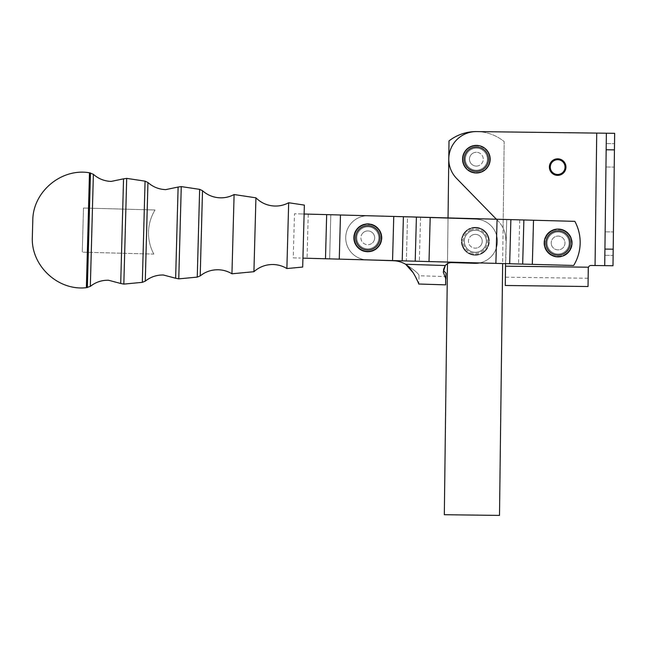 <?xml version="1.0" encoding="UTF-8"?>
<svg xmlns="http://www.w3.org/2000/svg" width="647" height="647" viewBox="0 0 647 647"><rect width="100%" height="100%" fill="white"/><g stroke="black" fill="none" stroke-linecap="round" stroke-linejoin="round"><path stroke-width="0.49" stroke-dasharray="3.23 2.43" d="M231.95 273.794L234.101 194.537M286.88 268.554L288.667 202.746M253.923 271.7L255.929 197.82M302.683 267.049L304.365 205.107M557.568 175.369A8.274 8.274 0 0 1 549.384 166.999A8.274 8.274 0 0 1 557.754 158.822A8.274 8.274 0 0 0 549.384 166.999A8.274 8.274 0 0 0 557.568 175.369A8.274 8.274 0 0 1 549.384 166.999A8.274 8.274 0 0 1 557.754 158.822A8.274 8.274 0 0 0 549.384 166.999A8.274 8.274 0 0 0 557.568 175.369A8.274 8.274 0 0 1 549.384 166.999A8.274 8.274 0 0 1 557.754 158.822A8.274 8.274 0 0 0 557.754 158.822A8.274 8.274 0 0 1 565.939 167.193A8.274 8.274 0 0 1 557.568 175.369A8.274 8.274 0 0 0 565.939 167.193A8.274 8.274 0 0 0 557.763 158.822A8.274 8.274 0 0 1 565.939 167.193A8.274 8.274 0 0 1 557.568 175.369A8.274 8.274 0 0 0 565.939 167.185A8.274 8.274 0 0 0 557.754 158.822A8.274 8.274 0 0 1 565.939 167.185A8.274 8.274 0 0 1 557.568 175.369M557.746 159.704A7.392 7.392 0 0 0 550.274 167.015A7.392 7.392 0 0 0 557.577 174.488A7.392 7.392 0 0 0 565.049 167.177A7.392 7.392 0 0 0 557.746 159.704M547.467 234.958A13.312 13.312 0 0 0 546.489 236.462L546.181 235.362A14.137 14.137 0 0 1 546.707 234.602L546.982 234.57A13.935 13.935 0 0 0 546.974 234.586A13.935 13.935 0 0 0 546.254 235.629A13.935 13.935 0 0 1 546.974 234.586A13.935 13.935 0 0 1 546.982 234.57A13.935 13.935 0 0 1 547.758 233.64L547.734 233.357A14.137 14.137 0 0 1 548.381 232.702L548.664 232.726A13.935 13.935 0 0 0 547.758 233.64A13.935 13.935 0 0 1 549.594 231.941L549.618 231.666A14.137 14.137 0 0 1 550.379 231.133L550.646 231.205A13.935 13.935 0 0 0 549.594 231.941A13.935 13.935 0 0 1 551.697 230.599L551.77 230.332A14.137 14.137 0 0 1 552.619 229.944L552.87 230.065A13.935 13.935 0 0 0 551.697 230.599A13.935 13.935 0 0 1 554.01 229.661L554.131 229.402A14.137 14.137 0 0 1 555.029 229.175L555.255 229.337A13.935 13.935 0 0 0 554.01 229.661A13.935 13.935 0 0 1 556.452 229.143L556.622 228.917A14.137 14.137 0 0 1 557.544 228.852L557.738 229.054A13.935 13.935 0 0 0 556.452 229.143A13.935 13.935 0 0 1 558.951 229.07L559.154 228.876A14.137 14.137 0 0 1 560.076 228.981L560.229 229.208A13.935 13.935 0 0 0 558.951 229.07A13.935 13.935 0 0 1 561.426 229.45L561.653 229.297A14.137 14.137 0 0 1 562.542 229.556L562.655 229.814A13.935 13.935 0 0 0 561.426 229.45A13.935 13.935 0 0 1 563.788 230.259L564.038 230.154A14.137 14.137 0 0 1 564.871 230.567L564.936 230.842A13.935 13.935 0 0 0 563.788 230.259A13.935 13.935 0 0 1 565.963 231.48L566.238 231.416A14.137 14.137 0 0 1 566.974 231.974L566.99 232.257A13.935 13.935 0 0 0 565.963 231.48A13.935 13.935 0 0 1 567.888 233.074L568.171 233.057A14.137 14.137 0 0 1 568.802 233.737L568.762 234.02A13.935 13.935 0 0 0 567.888 233.074A13.935 13.935 0 0 1 569.506 234.982L569.781 235.015A14.137 14.137 0 0 1 570.274 235.799L570.193 236.066A13.935 13.935 0 0 0 569.506 234.982A13.935 13.935 0 0 1 570.743 237.142L571.01 237.231A14.137 14.137 0 0 1 571.358 238.088L571.228 238.339A13.935 13.935 0 0 0 570.743 237.142A13.935 13.935 0 0 1 571.584 239.495L571.835 239.633A14.137 14.137 0 0 1 572.021 240.538L571.851 240.757A13.935 13.935 0 0 0 571.584 239.495A13.935 13.935 0 0 1 571.988 241.962L572.207 242.14A14.137 14.137 0 0 1 572.231 243.062L572.021 243.248A13.935 13.935 0 0 0 571.988 241.962A13.935 13.935 0 0 1 571.948 244.461L572.134 244.671A14.137 14.137 0 0 1 571.988 245.585L571.754 245.731A13.935 13.935 0 0 0 571.948 244.461A13.935 13.935 0 0 1 571.463 246.911L571.6 247.146A14.137 14.137 0 0 1 571.301 248.027L571.042 248.125A13.935 13.935 0 0 0 571.463 246.911A13.935 13.935 0 0 1 570.541 249.232L570.646 249.491A14.137 14.137 0 0 1 570.185 250.308L569.91 250.357A13.935 13.935 0 0 0 570.541 249.232A13.935 13.935 0 0 1 569.223 251.359L569.279 251.634A14.137 14.137 0 0 1 568.689 252.346L568.406 252.346A13.935 13.935 0 0 0 569.214 251.368A13.935 13.935 0 0 0 569.223 251.359A13.935 13.935 0 0 1 569.214 251.368A13.935 13.935 0 0 1 568.406 252.346L567.548 252.354A13.312 13.312 0 0 0 551.47 231.432A13.312 13.312 0 0 0 561.402 255.872A13.312 13.312 0 0 0 567.548 252.354L568.689 252.346A14.137 14.137 0 0 1 566.845 254.085L566.57 254.036A13.935 13.935 0 0 0 567.548 253.212L567.548 252.354L567.548 253.212A13.935 13.935 0 0 1 565.575 254.732L565.527 255.007A14.137 14.137 0 0 1 564.718 255.468L564.459 255.371A13.935 13.935 0 0 0 565.575 254.732A13.935 13.935 0 0 1 563.351 255.88L563.254 256.139A14.137 14.137 0 0 1 562.38 256.455L562.138 256.309A13.935 13.935 0 0 0 563.351 255.88A13.935 13.935 0 0 1 560.965 256.616L560.82 256.851A14.137 14.137 0 0 1 559.906 257.005L559.695 256.819A13.935 13.935 0 0 0 560.965 256.616A13.935 13.935 0 0 1 558.482 256.908L558.304 257.118A14.137 14.137 0 0 1 557.374 257.102L557.196 256.883A13.935 13.935 0 0 0 572.029 243.151A13.935 13.935 0 0 0 558.264 229.046A13.935 13.935 0 0 0 544.159 242.803A13.935 13.935 0 0 0 558.482 256.908A13.935 13.935 0 0 1 544.159 242.803A13.935 13.935 0 0 1 558.264 229.046A13.935 13.935 0 0 1 572.029 243.151A13.935 13.935 0 0 1 555.991 256.754L555.773 256.924A14.137 14.137 0 0 1 554.867 256.746L554.73 256.503A13.935 13.935 0 0 0 555.991 256.754A13.935 13.935 0 0 1 553.565 256.155L553.322 256.285A14.137 14.137 0 0 1 552.457 255.945L552.368 255.678A13.935 13.935 0 0 0 553.565 256.155A13.935 13.935 0 0 1 551.284 255.136L551.018 255.225A14.137 14.137 0 0 1 550.233 254.732L550.193 254.457A13.935 13.935 0 0 0 551.284 255.136A13.935 13.935 0 0 1 549.222 253.721L548.947 253.761A14.137 14.137 0 0 1 548.26 253.139L548.268 252.864A13.935 13.935 0 0 0 549.222 253.721A13.935 13.935 0 0 1 547.451 251.966L547.168 251.958A14.137 14.137 0 0 1 546.602 251.222L546.666 250.947A13.935 13.935 0 0 0 547.451 251.966A13.935 13.935 0 0 1 546.011 249.92L545.744 249.863A14.137 14.137 0 0 1 545.316 249.038L545.429 248.78A13.935 13.935 0 0 0 546.011 249.92A13.935 13.935 0 0 1 544.968 247.655L544.709 247.542A14.137 14.137 0 0 1 544.442 246.661L544.596 246.426A13.935 13.935 0 0 0 544.968 247.655A13.935 13.935 0 0 1 544.345 245.237L544.111 245.084A14.137 14.137 0 0 1 544.006 244.162L544.192 243.959A13.935 13.935 0 0 0 544.345 245.237A13.935 13.935 0 0 1 544.159 242.746L543.957 242.552A14.137 14.137 0 0 1 544.022 241.622L544.24 241.46A13.935 13.935 0 0 0 544.159 242.746A13.935 13.935 0 0 1 544.426 240.263L544.264 240.037A14.137 14.137 0 0 1 544.483 239.131L544.734 239.01A13.935 13.935 0 0 0 544.426 240.263A13.935 13.935 0 0 1 545.13 237.861L545.009 237.611A14.137 14.137 0 0 1 545.389 236.77L545.664 236.689A13.935 13.935 0 0 0 545.13 237.861A13.935 13.935 0 0 1 546.254 235.629L546.489 236.462L545.389 236.77A14.137 14.137 0 0 1 546.181 235.362L546.489 236.462A13.312 13.312 0 0 0 545.51 238.638L544.483 239.131A14.137 14.137 0 0 1 545.009 237.611L545.13 237.861A13.935 13.935 0 0 0 544.734 239.01L545.51 238.638A13.312 13.312 0 0 0 544.936 240.951L544.022 241.622A14.137 14.137 0 0 1 544.264 240.037L544.426 240.263A13.935 13.935 0 0 0 544.24 241.46L544.936 240.951A13.312 13.312 0 0 0 544.79 243.337L544.006 244.162A14.137 14.137 0 0 1 543.957 242.552L544.159 242.746A13.935 13.935 0 0 0 544.192 243.959L544.79 243.337A13.312 13.312 0 0 0 545.065 245.706L544.442 246.661A14.137 14.137 0 0 1 544.111 245.084L544.345 245.237A13.935 13.935 0 0 0 544.596 246.426L545.065 245.706A13.312 13.312 0 0 0 545.761 247.987L545.316 249.038A14.137 14.137 0 0 1 544.709 247.542L544.968 247.655A13.935 13.935 0 0 0 545.429 248.78L545.761 247.987A13.312 13.312 0 0 0 546.852 250.106L546.602 251.222A14.137 14.137 0 0 1 545.744 249.863L546.011 249.92A13.935 13.935 0 0 0 546.666 250.947L546.852 250.106A13.312 13.312 0 0 0 548.308 251.998L548.26 253.139A14.137 14.137 0 0 1 547.168 251.958L547.451 251.966A13.935 13.935 0 0 0 548.268 252.864L548.308 251.998A13.312 13.312 0 0 0 550.071 253.608L550.233 254.732A14.137 14.137 0 0 1 548.947 253.761L549.222 253.721A13.935 13.935 0 0 0 550.193 254.457L550.071 253.608A13.312 13.312 0 0 0 552.101 254.869L552.457 255.945A14.137 14.137 0 0 1 551.018 255.225L551.284 255.136A13.935 13.935 0 0 0 552.368 255.678L552.101 254.869A13.312 13.312 0 0 0 554.317 255.743L554.867 256.746A14.137 14.137 0 0 1 553.322 256.285L553.565 256.155A13.935 13.935 0 0 0 554.73 256.503L554.317 255.743A13.312 13.312 0 0 0 556.663 256.212L557.374 257.102A14.137 14.137 0 0 1 555.773 256.924L555.991 256.754A13.935 13.935 0 0 0 557.196 256.883L556.663 256.212A13.312 13.312 0 0 0 559.048 256.261L559.906 257.005A14.137 14.137 0 0 1 558.304 257.118L558.482 256.908A13.935 13.935 0 0 0 559.695 256.819L559.048 256.261A13.312 13.312 0 0 0 561.402 255.872L562.38 256.455A14.137 14.137 0 0 1 560.82 256.851L560.965 256.616A13.935 13.935 0 0 0 562.138 256.309L561.402 255.872A13.312 13.312 0 0 0 563.65 255.072L564.718 255.468A14.137 14.137 0 0 1 563.254 256.139L563.351 255.88A13.935 13.935 0 0 0 564.459 255.371L563.65 255.072A13.312 13.312 0 0 0 565.721 253.891L566.845 254.085A14.137 14.137 0 0 1 565.527 255.007L565.575 254.732A13.935 13.935 0 0 0 566.57 254.036L565.721 253.891A13.312 13.312 0 0 0 569.069 250.51L570.185 250.308A14.137 14.137 0 0 1 569.384 251.497A14.137 14.137 0 0 0 562.542 229.556L562.995 230.599L563.788 230.259A13.935 13.935 0 0 0 562.655 229.814L562.995 230.599A13.312 13.312 0 0 0 560.706 229.928L560.076 228.981A14.137 14.137 0 0 1 561.653 229.297L561.426 229.45A13.935 13.935 0 0 0 560.229 229.208L560.706 229.928A13.312 13.312 0 0 0 558.337 229.669L557.544 228.852A14.137 14.137 0 0 1 559.154 228.876L558.951 229.07A13.935 13.935 0 0 0 557.738 229.054L558.337 229.669A13.312 13.312 0 0 0 555.951 229.839L555.029 229.175A14.137 14.137 0 0 1 556.622 228.917L556.452 229.143A13.935 13.935 0 0 0 555.255 229.337L555.951 229.839A13.312 13.312 0 0 0 553.646 230.429L552.619 229.944A14.137 14.137 0 0 1 554.131 229.402L554.01 229.661A13.935 13.935 0 0 0 552.87 230.065L553.646 230.429A13.312 13.312 0 0 0 551.47 231.432L550.379 231.133A14.137 14.137 0 0 1 551.77 230.332L551.697 230.599A13.935 13.935 0 0 0 550.646 231.205L551.47 231.432A13.312 13.312 0 0 0 549.521 232.799L548.381 232.702A14.137 14.137 0 0 1 549.618 231.666L549.594 231.941A13.935 13.935 0 0 0 548.664 232.726L549.521 232.799A13.312 13.312 0 0 0 547.839 234.489L546.707 234.602A14.137 14.137 0 0 1 546.804 234.465A14.137 14.137 0 0 0 549.578 254.263A14.137 14.137 0 0 0 569.384 251.497A14.137 14.137 0 0 1 569.279 251.634L569.223 251.359A13.935 13.935 0 0 0 569.91 250.357L569.069 250.51A13.312 13.312 0 0 0 570.242 248.432L571.301 248.027A14.137 14.137 0 0 1 570.646 249.491L570.541 249.232A13.935 13.935 0 0 0 571.042 248.125L570.242 248.432A13.312 13.312 0 0 0 571.018 246.175L571.988 245.585A14.137 14.137 0 0 1 571.6 247.146L571.463 246.911A13.935 13.935 0 0 0 571.754 245.731L571.018 246.175A13.312 13.312 0 0 0 571.382 243.814L572.231 243.062A14.137 14.137 0 0 1 572.134 244.671L571.948 244.461A13.935 13.935 0 0 0 572.021 243.248L571.382 243.814A13.312 13.312 0 0 0 571.317 241.428L572.021 240.538A14.137 14.137 0 0 1 572.207 242.14L571.988 241.962A13.935 13.935 0 0 0 571.851 240.757L571.317 241.428A13.312 13.312 0 0 0 570.824 239.099L571.358 238.088A14.137 14.137 0 0 1 571.835 239.633L571.584 239.495A13.935 13.935 0 0 0 571.228 238.339L570.824 239.099A13.312 13.312 0 0 0 569.926 236.883L570.274 235.799A14.137 14.137 0 0 1 571.01 237.231L570.743 237.142A13.935 13.935 0 0 0 570.193 236.066L569.926 236.883A13.312 13.312 0 0 0 568.648 234.869L568.802 233.737A14.137 14.137 0 0 1 569.781 235.015L569.506 234.982A13.935 13.935 0 0 0 568.762 234.02L568.648 234.869A13.312 13.312 0 0 0 567.031 233.114L566.974 231.974A14.137 14.137 0 0 1 568.171 233.057L567.888 233.074A13.935 13.935 0 0 0 566.99 232.257L567.031 233.114A13.312 13.312 0 0 0 565.13 231.675L564.871 230.567A14.137 14.137 0 0 1 566.238 231.416L565.963 231.48A13.935 13.935 0 0 0 564.936 230.842L565.13 231.675A13.312 13.312 0 0 0 562.995 230.599L562.655 229.814L562.995 230.599L564.038 230.154A14.137 14.137 0 0 0 546.804 234.465A14.137 14.137 0 0 1 547.734 233.357L547.758 233.64A13.935 13.935 0 0 0 546.982 234.57L547.839 234.489A13.312 13.312 0 0 0 547.467 234.958M566.95 249.661A11.088 11.088 0 0 0 564.774 234.125A11.088 11.088 0 0 0 549.238 236.301A11.088 11.088 0 0 1 564.774 234.125A11.088 11.088 0 0 1 566.95 249.661A11.088 11.088 0 0 1 551.414 251.829A11.088 11.088 0 0 1 549.238 236.301A11.088 11.088 0 0 0 551.414 251.829A11.088 11.088 0 0 0 566.95 249.661M362.312 225.69A13.312 13.312 0 0 1 363.986 225.067L363.234 224.655A13.935 13.935 0 0 0 362.053 225.124A13.935 13.935 0 0 1 363.234 224.655L363.986 225.067A13.312 13.312 0 0 0 368.07 251.133A13.312 13.312 0 0 0 374.856 249.103A13.312 13.312 0 0 1 357.985 228.82A13.312 13.312 0 0 1 362.312 225.69M374.662 249.944A13.935 13.935 0 0 1 373.537 250.518A13.935 13.935 0 0 0 374.662 249.944L374.856 249.103L374.662 249.944A13.935 13.935 0 0 0 376.716 248.521A13.935 13.935 0 0 1 374.662 249.944L374.605 250.211A14.137 14.137 0 0 1 373.772 250.632L373.521 250.526A13.935 13.935 0 0 0 373.537 250.518A13.935 13.935 0 0 1 371.16 251.343A13.935 13.935 0 0 0 373.521 250.526A13.935 13.935 0 0 1 373.521 250.526L373.772 250.632A14.137 14.137 0 0 0 374.605 250.211L374.662 249.944M373.618 250.704A14.137 14.137 0 0 1 371.386 251.497A14.137 14.137 0 0 0 373.772 250.632A14.137 14.137 0 0 1 373.618 250.704M371.386 251.497A14.137 14.137 0 0 1 368.887 251.918A14.137 14.137 0 0 0 371.386 251.497L371.16 251.343A13.935 13.935 0 0 1 368.693 251.723A13.935 13.935 0 0 0 371.16 251.343L371.386 251.497M368.887 251.918A14.137 14.137 0 0 1 366.356 251.885A14.137 14.137 0 0 0 368.887 251.918L368.693 251.723A13.935 13.935 0 0 1 367.35 251.748A13.935 13.935 0 0 0 368.693 251.723L368.887 251.918M366.356 251.885A14.137 14.137 0 0 1 363.865 251.4A14.137 14.137 0 0 0 366.356 251.885L366.194 251.659A13.935 13.935 0 0 0 381.722 238.266A13.935 13.935 0 0 0 368.24 223.894A13.935 13.935 0 0 1 370.626 224.177A13.935 13.935 0 0 0 368.24 223.894A13.935 13.935 0 0 1 381.722 238.266A13.935 13.935 0 0 1 363.743 251.149A13.935 13.935 0 0 0 366.194 251.659L366.356 251.885M363.865 251.4A14.137 14.137 0 0 1 361.503 250.486A14.137 14.137 0 0 0 363.865 251.4L363.743 251.149A13.935 13.935 0 0 1 361.43 250.219A13.935 13.935 0 0 0 363.743 251.149L363.865 251.4M361.503 250.486A14.137 14.137 0 0 1 359.344 249.16A14.137 14.137 0 0 0 361.503 250.486L361.43 250.219A13.935 13.935 0 0 1 359.32 248.877A13.935 13.935 0 0 0 361.43 250.219L361.503 250.486M359.344 249.16A14.137 14.137 0 0 1 357.459 247.469A14.137 14.137 0 0 0 359.344 249.16L359.32 248.877A13.935 13.935 0 0 1 357.484 247.186A13.935 13.935 0 0 0 359.32 248.877L359.344 249.16M357.459 247.469A14.137 14.137 0 0 1 355.899 245.464A14.137 14.137 0 0 0 357.459 247.469L357.484 247.186A13.935 13.935 0 0 1 355.971 245.197A13.935 13.935 0 0 0 357.484 247.186L357.459 247.469M355.899 245.464A14.137 14.137 0 0 1 354.726 243.223A14.137 14.137 0 0 0 355.899 245.464L355.971 245.197A13.935 13.935 0 0 1 354.847 242.965A13.935 13.935 0 0 0 355.971 245.197L355.899 245.464M354.726 243.223A14.137 14.137 0 0 1 353.974 240.797A14.137 14.137 0 0 0 354.726 243.223L354.847 242.965A13.935 13.935 0 0 1 354.135 240.571A13.935 13.935 0 0 0 354.847 242.965L354.726 243.223M353.974 240.797A14.137 14.137 0 0 1 353.658 238.282A14.137 14.137 0 0 0 353.974 240.797L354.135 240.571A13.935 13.935 0 0 1 353.86 238.088A13.935 13.935 0 0 0 354.135 240.571L353.974 240.797M353.658 238.282A14.137 14.137 0 0 1 353.804 235.751A14.137 14.137 0 0 0 353.658 238.282L353.86 238.088A13.935 13.935 0 0 1 354.038 235.597A13.935 13.935 0 0 0 353.86 238.088L353.658 238.282M353.804 235.751A14.137 14.137 0 0 1 354.402 233.292A14.137 14.137 0 0 0 353.804 235.751L354.038 235.597A13.935 13.935 0 0 1 354.653 233.179A13.935 13.935 0 0 0 354.038 235.597L353.804 235.751M354.402 233.292A14.137 14.137 0 0 1 355.421 230.971A14.137 14.137 0 0 0 354.402 233.292L354.653 233.179A13.935 13.935 0 0 1 355.696 230.906A13.935 13.935 0 0 0 354.653 233.179L354.402 233.292M355.421 230.971A14.137 14.137 0 0 1 356.845 228.868A14.137 14.137 0 0 0 355.421 230.971L355.696 230.906A13.935 13.935 0 0 1 357.128 228.86A13.935 13.935 0 0 0 355.696 230.906L355.421 230.971M356.845 228.868A14.137 14.137 0 0 1 358.616 227.057A14.137 14.137 0 0 0 356.845 228.868L357.128 228.86A13.935 13.935 0 0 1 358.899 227.097A13.935 13.935 0 0 0 357.128 228.86L356.845 228.868M358.616 227.057A14.137 14.137 0 0 1 360.686 225.593A14.137 14.137 0 0 0 358.616 227.057L358.899 227.097A13.935 13.935 0 0 1 360.953 225.682A13.935 13.935 0 0 0 358.899 227.097L358.616 227.057M360.686 225.593A14.137 14.137 0 0 1 361.964 224.938A14.137 14.137 0 0 0 360.686 225.593L360.953 225.682A13.935 13.935 0 0 1 362.037 225.132A13.935 13.935 0 0 1 362.053 225.124A13.935 13.935 0 0 0 360.953 225.682L360.686 225.593M372.365 247.922A11.088 11.088 0 0 1 357.686 242.39A11.088 11.088 0 0 1 363.226 227.712A11.088 11.088 0 0 0 357.686 242.39A11.088 11.088 0 0 0 372.365 247.922A11.088 11.088 0 0 0 377.897 233.252A11.088 11.088 0 0 0 363.226 227.712A11.088 11.088 0 0 1 377.897 233.252A11.088 11.088 0 0 1 372.365 247.922M569.125 243.28A11.039 11.039 0 0 0 556.477 232.063A11.039 11.039 0 0 1 569.125 243.28A11.039 11.039 0 0 1 559.712 253.899A11.039 11.039 0 0 0 569.125 243.28M559.712 253.899A11.039 11.039 0 0 0 569.012 241.363A11.039 11.039 0 0 0 556.477 232.063A11.039 11.039 0 0 1 569.012 241.363A11.039 11.039 0 0 1 559.712 253.899A11.039 11.039 0 0 1 547.176 244.598A11.039 11.039 0 0 1 556.477 232.063A11.039 11.039 0 0 0 547.063 242.682A11.039 11.039 0 0 0 559.712 253.899A11.039 11.039 0 0 1 547.176 244.598A11.039 11.039 0 0 1 556.477 232.063A11.039 11.039 0 0 0 547.176 244.598A11.039 11.039 0 0 0 559.712 253.899M551.268 243.992A6.899 6.899 0 0 1 557.083 236.155A6.899 6.899 0 0 1 564.92 241.97A6.899 6.899 0 0 1 559.105 249.799A6.899 6.899 0 0 1 551.268 243.992A6.899 6.899 0 0 0 559.105 249.799A6.899 6.899 0 0 0 564.92 241.97A6.899 6.899 0 0 0 557.083 236.155A6.899 6.899 0 0 0 551.268 243.992M556.072 229.329A13.797 13.797 0 0 1 571.738 240.959A13.797 13.797 0 0 1 560.116 256.624A13.797 13.797 0 0 1 544.451 245.003A13.797 13.797 0 0 1 556.072 229.329M588.269 267.947L588.139 278.242L588.463 267.211A2.758 2.758 0 0 1 591.059 265.464L595.062 265.513L591.059 265.464A2.758 2.758 0 0 0 588.463 267.211L588.042 286.516M304.122 214.011L302.925 258.145L307.058 258.25L302.925 258.145L304.122 214.011L308.255 214.125L301.607 213.947L574.843 221.355A44.142 44.142 0 0 1 573.646 265.48A44.142 44.142 0 0 0 574.843 221.355A44.142 44.142 0 0 1 573.646 265.48L525.194 264.17L532.327 264.364L533.524 220.231L526.391 220.037L533.524 220.231L532.327 264.364L393.287 260.717A26.212 26.212 0 0 1 405.645 264.267C414.557 270.123 419.021 273.948 419.03 275.735C419.013 273.964 414.549 270.139 405.645 264.267C414.557 270.123 419.021 273.948 419.03 275.735C419.013 273.964 414.549 270.139 405.645 264.267L445.29 265.537A8.274 8.274 0 0 1 451.881 262.585L474.631 263.313A22.071 22.071 0 0 0 491.437 226.151A22.071 22.071 0 0 1 474.631 263.313A22.071 22.071 0 0 0 491.437 226.151A22.071 22.071 0 0 0 476.046 219.196L368.499 215.758A22.071 22.071 0 0 0 351.693 252.92A22.071 22.071 0 0 1 368.394 215.758A22.071 22.071 0 0 1 368.499 215.758A22.071 22.071 0 0 0 368.394 215.758A22.071 22.071 0 0 0 351.693 252.92A22.071 22.071 0 0 1 368.499 215.758L448.031 218.298L447.465 263.701A8.274 8.274 0 0 0 445.29 265.537L443.389 269.249L445.29 265.537A8.274 8.274 0 0 1 451.881 262.585A8.274 8.274 0 0 0 447.465 263.701L444.327 514.721L499.5 515.408L503.091 228.148A27.586 27.586 0 0 1 503.867 229.903A27.586 27.586 0 0 0 498.004 220.878A27.586 27.586 0 0 1 503.091 228.148A27.586 27.586 0 0 0 498.004 220.878L456.612 178.443L498.004 220.878A27.586 27.586 0 0 1 505.841 240.49A27.586 27.586 0 0 0 503.867 229.903A27.586 27.586 0 0 1 505.841 240.49A27.586 27.586 0 0 0 503.091 228.148L504.175 141.62A44.142 44.142 0 0 0 476.71 131.592A27.586 27.586 0 0 0 448.775 158.839L448.031 218.298L476.046 219.196A22.071 22.071 0 0 1 479.508 262.925M596.72 133.096L595.062 265.513L596.72 133.096L614.65 133.314L612.992 265.739L595.062 265.513L604.719 265.634L595.062 265.513L596.72 133.096L476.71 131.592A44.142 44.142 0 0 0 449.002 140.933L448.775 158.839A27.586 27.586 0 0 1 476.71 131.592L614.65 133.314L612.992 265.739L604.719 265.634L606.376 133.217L476.71 131.592A44.142 44.142 0 0 1 504.175 141.62L502.654 263.555M568.406 252.346A13.935 13.935 0 0 1 567.548 253.212A13.935 13.935 0 0 0 568.406 252.346L567.548 252.354L568.406 252.346M613.421 231.941L613.121 255.395L604.848 255.29L605.139 231.836L613.421 231.941L613.121 255.395L604.848 255.29L605.139 231.836L613.421 231.941L613.121 255.395L613.421 231.941M614.521 143.666L614.229 167.112L605.948 167.007L606.247 143.561L614.521 143.666L614.229 167.112L605.948 167.007L606.247 143.561L614.521 143.666L614.229 167.112L614.521 143.666M400.889 216.64L368.394 215.758L400.889 216.64M406.348 260.943L424.011 261.42L406.348 260.943L407.545 216.818L420.55 217.174L407.545 216.818L406.348 260.943M367.14 259.884L334.273 258.994L392.559 260.571L393.748 216.567L392.559 260.571L302.925 258.145M505.533 263.636L525.194 264.17L505.533 263.636L506.73 219.503L519.735 219.859L506.73 219.503L505.38 277.207L505.517 266.168L588.463 267.211A2.758 2.758 0 0 1 589.102 266.249M367.092 259.884A22.071 22.071 0 0 1 351.693 252.92A22.071 22.071 0 0 0 367.092 259.884A22.071 22.071 0 0 1 351.693 252.92A22.071 22.071 0 0 0 367.092 259.884M491.437 226.151A22.071 22.071 0 0 0 476.046 219.196L393.748 216.567L476.046 219.196A22.071 22.071 0 0 1 491.437 226.151M370.626 224.177A13.935 13.935 0 0 1 373.02 224.905A13.935 13.935 0 0 0 370.626 224.177L371.071 224.913A13.312 13.312 0 0 0 363.986 225.067A13.312 13.312 0 0 1 373.319 225.706A13.312 13.312 0 0 0 371.071 224.913L370.488 223.943A14.137 14.137 0 0 0 369.566 223.789A14.137 14.137 0 0 1 372.923 224.646L373.02 224.905A13.935 13.935 0 0 1 375.244 226.046A13.935 13.935 0 0 0 373.02 224.905L372.923 224.646A14.137 14.137 0 0 0 372.049 224.331L372.049 224.331A14.137 14.137 0 0 0 370.488 223.943L371.071 224.913L372.049 224.331L371.071 224.913L370.626 224.177M375.244 226.046A13.935 13.935 0 0 1 377.225 227.566A13.935 13.935 0 0 0 375.244 226.046L375.389 226.887A13.312 13.312 0 0 0 373.319 225.706A13.312 13.312 0 0 1 377.225 228.423A13.312 13.312 0 0 0 375.389 226.887L375.195 225.771A14.137 14.137 0 0 0 374.387 225.31A14.137 14.137 0 0 1 377.225 227.283L377.225 227.566A13.935 13.935 0 0 1 378.907 229.41A13.935 13.935 0 0 0 377.225 227.566L377.225 227.283A14.137 14.137 0 0 0 376.514 226.693L376.514 226.693A14.137 14.137 0 0 0 375.195 225.771L375.389 226.887L376.514 226.693L375.389 226.887L375.244 226.046M378.907 229.41A13.935 13.935 0 0 1 380.226 231.529A13.935 13.935 0 0 0 378.907 229.41L378.746 230.259A13.312 13.312 0 0 0 377.225 228.423A13.312 13.312 0 0 1 379.926 232.338A13.312 13.312 0 0 0 378.746 230.259L379.87 230.461A14.137 14.137 0 0 1 380.323 231.27L380.226 231.529A13.935 13.935 0 0 1 381.148 233.85A13.935 13.935 0 0 0 380.226 231.529L380.323 231.27A14.137 14.137 0 0 0 379.87 230.461L378.746 230.259L378.956 229.135A14.137 14.137 0 0 0 378.358 228.423A14.137 14.137 0 0 1 379.87 230.461A14.137 14.137 0 0 0 378.956 229.135L378.746 230.259L379.87 230.461L378.746 230.259L378.907 229.41M381.148 233.85A13.935 13.935 0 0 1 381.641 236.301A13.935 13.935 0 0 0 381.148 233.85L380.711 234.586A13.312 13.312 0 0 0 379.926 232.338A13.312 13.312 0 0 1 381.075 236.948A13.312 13.312 0 0 0 380.711 234.586L381.293 233.616A14.137 14.137 0 0 0 380.986 232.734A14.137 14.137 0 0 1 381.827 236.09L381.641 236.301A13.935 13.935 0 0 1 381.69 238.8A13.935 13.935 0 0 0 381.641 236.301L381.827 236.09A14.137 14.137 0 0 0 381.681 235.176L381.681 235.176A14.137 14.137 0 0 0 381.293 233.616L380.711 234.586L381.681 235.176L380.711 234.586L381.148 233.85M381.69 238.8A13.935 13.935 0 0 1 381.293 241.266A13.935 13.935 0 0 0 381.69 238.8L381.018 239.333A13.312 13.312 0 0 0 381.075 236.948A13.312 13.312 0 0 1 380.533 241.671A13.312 13.312 0 0 0 381.018 239.333L381.908 238.622A14.137 14.137 0 0 0 381.932 237.7A14.137 14.137 0 0 1 381.536 241.129L381.293 241.266A13.935 13.935 0 0 1 380.46 243.62A13.935 13.935 0 0 0 381.293 241.266L381.536 241.129A14.137 14.137 0 0 0 381.73 240.223L381.73 240.223A14.137 14.137 0 0 0 381.908 238.622L381.018 239.333L381.73 240.223L381.018 239.333L381.69 238.8M380.46 243.62A13.935 13.935 0 0 1 379.223 245.787A13.935 13.935 0 0 0 380.46 243.62L379.643 243.887A13.312 13.312 0 0 0 380.533 241.671A13.312 13.312 0 0 1 378.374 245.9A13.312 13.312 0 0 0 379.643 243.887L380.727 243.531A14.137 14.137 0 0 0 381.075 242.674A14.137 14.137 0 0 1 379.498 245.755L379.223 245.787A13.935 13.935 0 0 1 377.613 247.704A13.935 13.935 0 0 0 379.223 245.787L379.498 245.755A14.137 14.137 0 0 0 379.991 244.97L379.991 244.97A14.137 14.137 0 0 0 380.727 243.531L379.643 243.887L379.991 244.97L379.643 243.887L380.46 243.62M377.613 247.704A13.935 13.935 0 0 1 376.716 248.521A13.935 13.935 0 0 0 377.613 247.704L376.756 247.664A13.312 13.312 0 0 0 378.374 245.9A13.312 13.312 0 0 1 374.856 249.103A13.312 13.312 0 0 0 376.756 247.664L377.897 247.712A14.137 14.137 0 0 0 378.519 247.033A14.137 14.137 0 0 1 375.964 249.362L375.964 249.362A14.137 14.137 0 0 0 376.708 248.796L376.708 248.796A14.137 14.137 0 0 0 377.897 247.712L376.756 247.664L376.708 248.796L376.756 247.664L377.613 247.704M481.02 253.826A13.797 13.797 0 0 0 487.911 235.573A13.797 13.797 0 0 1 481.02 253.826A13.797 13.797 0 0 1 462.767 246.936A13.797 13.797 0 0 0 481.02 253.826M487.911 235.573A13.797 13.797 0 0 0 469.657 228.682A13.797 13.797 0 0 0 462.767 246.936A13.797 13.797 0 0 1 469.657 228.682A13.797 13.797 0 0 1 487.911 235.573M472.496 234.966A6.899 6.899 0 0 0 469.051 244.097A6.899 6.899 0 0 0 478.182 247.542A6.899 6.899 0 0 1 469.051 244.097A6.899 6.899 0 0 1 472.496 234.966A6.899 6.899 0 0 1 481.627 238.411A6.899 6.899 0 0 1 478.182 247.542A6.899 6.899 0 0 0 481.627 238.411A6.899 6.899 0 0 0 472.496 234.966M474.987 252.281A11.039 11.039 0 0 0 485.396 236.705A11.039 11.039 0 0 1 479.888 251.311A11.039 11.039 0 0 1 465.282 245.803A11.039 11.039 0 0 0 474.987 252.281A11.039 11.039 0 0 0 485.396 236.705A11.039 11.039 0 0 0 470.79 231.197A11.039 11.039 0 0 0 465.282 245.803A11.039 11.039 0 0 1 470.79 231.197A11.039 11.039 0 0 1 485.396 236.705A11.039 11.039 0 0 1 474.987 252.281A11.039 11.039 0 0 1 465.282 245.803A11.039 11.039 0 0 0 474.987 252.281M377.84 228.367A13.797 13.797 0 0 1 377.25 247.866A13.797 13.797 0 0 1 357.751 247.275A13.797 13.797 0 0 1 358.341 227.776A13.797 13.797 0 0 1 377.84 228.367M363.064 232.799A6.899 6.899 0 0 0 362.773 242.544A6.899 6.899 0 0 0 372.518 242.843A6.899 6.899 0 0 1 362.773 242.544A6.899 6.899 0 0 1 363.064 232.799A6.899 6.899 0 0 1 372.818 233.09A6.899 6.899 0 0 1 372.518 242.843A6.899 6.899 0 0 0 372.818 233.09A6.899 6.899 0 0 0 363.064 232.799M378.827 238.12A11.039 11.039 0 0 0 375.826 230.259A11.039 11.039 0 0 1 371.726 248.133A11.039 11.039 0 0 1 359.756 245.383A11.039 11.039 0 0 0 378.827 238.12M359.756 245.383A11.039 11.039 0 0 0 375.357 245.86A11.039 11.039 0 0 0 375.826 230.259A11.039 11.039 0 0 1 375.357 245.86A11.039 11.039 0 0 1 359.756 245.383A11.039 11.039 0 0 1 360.233 229.782A11.039 11.039 0 0 1 375.826 230.259A11.039 11.039 0 0 0 356.764 237.522A11.039 11.039 0 0 0 359.756 245.383A11.039 11.039 0 0 1 360.233 229.782A11.039 11.039 0 0 1 375.826 230.259A11.039 11.039 0 0 0 360.233 229.782A11.039 11.039 0 0 0 359.756 245.383M462.573 159.025A13.797 13.797 0 0 1 476.524 145.389A13.797 13.797 0 0 1 490.159 159.332A13.797 13.797 0 0 1 476.208 172.975A13.797 13.797 0 0 1 462.573 159.025M476.289 166.077A6.899 6.899 0 0 0 483.26 159.259A6.899 6.899 0 0 0 476.443 152.28A6.899 6.899 0 0 1 483.26 159.259A6.899 6.899 0 0 1 476.289 166.077A6.899 6.899 0 0 1 469.471 159.105A6.899 6.899 0 0 1 476.443 152.28A6.899 6.899 0 0 0 469.471 159.105A6.899 6.899 0 0 0 476.289 166.077M487.401 159.308A11.039 11.039 0 0 0 476.491 148.147A11.039 11.039 0 0 0 465.33 159.057A11.039 11.039 0 0 1 476.491 148.147A11.039 11.039 0 0 1 487.401 159.308A11.039 11.039 0 0 1 476.241 170.218A11.039 11.039 0 0 1 465.33 159.057A11.039 11.039 0 0 0 476.224 170.218A11.039 11.039 0 0 0 487.401 159.308A11.039 11.039 0 0 0 476.499 148.147A11.039 11.039 0 0 0 465.33 159.057A11.039 11.039 0 0 1 476.499 148.147A11.039 11.039 0 0 1 487.401 159.308A11.039 11.039 0 0 1 476.241 170.218A11.039 11.039 0 0 1 465.33 159.057A11.039 11.039 0 0 0 476.241 170.218A11.039 11.039 0 0 0 487.401 159.308M368.24 223.894A13.935 13.935 0 0 0 368.151 223.894A13.935 13.935 0 0 0 366.865 223.919A13.935 13.935 0 0 1 368.151 223.894A13.935 13.935 0 0 1 368.24 223.894A13.935 13.935 0 0 0 353.869 237.376A13.935 13.935 0 0 0 367.35 251.748A13.935 13.935 0 0 1 353.869 237.376A13.935 13.935 0 0 1 368.24 223.894M366.865 223.919A13.935 13.935 0 0 0 364.398 224.307A13.935 13.935 0 0 1 366.865 223.919L367.035 223.7A14.137 14.137 0 0 1 367.965 223.684L367.965 223.684A14.137 14.137 0 0 0 367.035 223.7L366.323 224.59L365.434 223.878A14.137 14.137 0 0 0 364.528 224.064A14.137 14.137 0 0 1 367.035 223.7A14.137 14.137 0 0 0 365.434 223.878L366.323 224.59L367.035 223.7L366.323 224.59L365.652 224.056L366.323 224.59L366.865 223.919M364.398 224.307A13.935 13.935 0 0 0 363.234 224.655A13.935 13.935 0 0 1 364.398 224.307L363.986 225.067L362.983 224.525A14.137 14.137 0 0 0 362.126 224.865A14.137 14.137 0 0 1 364.528 224.064A14.137 14.137 0 0 0 362.983 224.525L363.986 225.067L364.398 224.307M362.053 225.124A13.935 13.935 0 0 0 362.037 225.132L362.126 224.865A14.137 14.137 0 0 0 361.964 224.938A14.137 14.137 0 0 1 362.126 224.865L361.77 225.949L360.953 225.682L361.77 225.949L362.037 225.132M443.607 269.662L443.3 272.08L443.389 269.249L443.3 272.08L445.621 278.784M445.92 276.592L446.026 273.236L445.92 276.592L419.03 275.735L418.763 284.009L413.247 272.808M443.575 270.583L446.026 273.236L445.654 284.866M393.287 260.717A26.212 26.212 0 0 1 405.645 264.267L445.257 265.569M368.499 215.758L393.748 216.567L368.499 215.758M448.775 158.839A27.586 27.586 0 0 0 456.612 178.443A27.586 27.586 0 0 1 448.775 158.839M495.885 263.369L429.01 261.558L495.885 263.369L497.082 219.244M425.208 217.295L420.55 217.174L425.208 217.295M329.622 258.865L307.058 258.25L329.622 258.865L330.819 214.739L308.255 214.125L335.469 214.861L330.819 214.739L329.622 258.865M301.607 213.947L294.466 213.753L301.607 213.947M293.269 257.878L300.41 258.072L293.269 257.878L294.466 213.753M392.559 260.571L399.692 260.765L392.559 260.571L393.756 216.446M526.391 220.037L519.735 219.859L526.391 220.037M532.327 264.364L573.646 265.48L532.327 264.364L533.524 220.231L574.843 221.355L533.524 220.231M447.465 263.701L448.039 217.918M605.139 231.836L604.848 255.29L605.139 231.836M606.247 143.561L605.948 167.007L606.247 143.561M505.275 285.481L505.517 266.168L588.463 267.211L505.517 266.168M595.062 265.513L591.059 265.464M604.719 265.634L606.376 133.217L604.719 265.634M496.386 219.228L456.612 178.443A27.586 27.586 0 0 1 476.71 131.592M612.992 265.739L614.65 133.314M378.083 228.423L377.225 228.423L377.225 227.283A14.137 14.137 0 0 1 378.358 228.423A14.137 14.137 0 0 0 377.225 227.283L377.225 228.423L378.358 228.423L377.225 228.423L377.225 227.566L377.225 228.423L378.083 228.423M380.727 232.637L379.926 232.338L380.323 231.27A14.137 14.137 0 0 1 380.986 232.734A14.137 14.137 0 0 0 380.323 231.27L379.926 232.338L380.986 232.734L379.926 232.338L380.226 231.529L379.926 232.338L380.727 232.637M381.722 237.514L381.075 236.948L381.827 236.09A14.137 14.137 0 0 1 381.932 237.7A14.137 14.137 0 0 0 381.827 236.09L381.075 236.948L381.932 237.7L381.075 236.948L381.641 236.301L381.075 236.948L381.722 237.514M380.946 242.431L380.533 241.671L381.536 241.129A14.137 14.137 0 0 1 381.075 242.674A14.137 14.137 0 0 0 381.536 241.129L380.533 241.671L381.075 242.674L380.533 241.671L381.293 241.266L380.533 241.671L380.946 242.431M378.487 246.758L378.374 245.9L379.498 245.755A14.137 14.137 0 0 1 378.519 247.033A14.137 14.137 0 0 0 379.498 245.755L378.374 245.9L378.519 247.033L378.374 245.9L379.223 245.787L378.374 245.9L378.487 246.758M372.389 250.971L372.729 250.187L373.772 250.632L372.729 250.187L372.276 251.23L372.729 250.187L373.521 250.526L372.729 250.187L372.389 250.971M369.963 251.586L370.44 250.866L369.809 251.812L370.44 250.866L371.16 251.343L370.44 250.866L369.963 251.586M367.472 251.748L368.07 251.133L367.278 251.95L368.07 251.133L368.693 251.723L368.07 251.133L367.472 251.748M364.989 251.465L365.684 250.963L364.762 251.634L365.684 250.963L366.194 251.659L365.684 250.963L364.989 251.465M362.603 250.745L363.371 250.381L362.352 250.866L363.371 250.381L363.743 251.149L363.371 250.381L362.603 250.745M360.379 249.613L361.204 249.386L360.104 249.685L361.204 249.386L361.43 250.219L361.204 249.386L360.379 249.613M358.389 248.1L359.247 248.027L358.115 248.125L359.247 248.027L359.32 248.877L359.247 248.027L358.389 248.1M356.707 246.256L357.556 246.337L356.424 246.232L357.556 246.337L357.484 247.186L357.556 246.337L356.707 246.256M355.373 244.137L356.206 244.372L355.106 244.065L356.206 244.372L355.971 245.197L356.206 244.372L355.373 244.137M354.451 241.824L355.219 242.196L354.192 241.703L355.219 242.196L354.847 242.965L355.219 242.196L354.451 241.824M353.949 239.374L354.645 239.883L353.723 239.212L354.645 239.883L354.135 240.571L354.645 239.883L353.949 239.374M353.893 236.875L354.483 237.498L353.699 236.673L354.483 237.498L353.86 238.088L354.483 237.498L353.893 236.875M354.281 234.408L354.758 235.128L354.127 234.174L354.758 235.128L354.038 235.597L354.758 235.128L354.281 234.408M355.114 232.055L355.446 232.839L355.001 231.796L355.446 232.839L354.653 233.179L355.446 232.839L355.114 232.055M356.343 229.879L356.537 230.72L356.279 229.604L356.537 230.72L355.696 230.906L356.537 230.72L356.343 229.879M357.945 227.962L357.985 228.82L357.937 227.687L357.985 228.82L357.128 228.86L357.985 228.82L357.945 227.962M359.861 226.361L359.748 227.218L359.902 226.086L359.748 227.218L358.899 227.097L359.748 227.218L359.861 226.361M369.356 223.975L368.709 224.541L367.965 223.684A14.137 14.137 0 0 1 369.566 223.789A14.137 14.137 0 0 0 367.965 223.684L368.709 224.541L369.566 223.789L368.709 224.541L368.151 223.894L368.709 224.541L369.356 223.975M374.128 225.407L373.319 225.706L372.923 224.646A14.137 14.137 0 0 1 374.387 225.31A14.137 14.137 0 0 0 372.923 224.646L373.319 225.706L374.387 225.31L373.319 225.706L373.02 224.905L373.319 225.706L374.128 225.407M374.605 250.211A14.137 14.137 0 0 0 375.964 249.362A14.137 14.137 0 0 1 374.605 250.211L374.856 249.103L375.964 249.362L374.856 249.103L374.605 250.211M375.697 249.297L374.856 249.103L375.697 249.297M376.239 226.741L375.389 226.887L376.239 226.741M380.711 234.586L381.447 235.031L380.711 234.586M381.018 239.333L381.552 240.005L381.018 239.333M379.643 243.887L379.91 244.703L379.643 243.887M376.756 247.664L376.716 248.521L376.756 247.664M371.071 224.913L371.807 224.477L371.071 224.913M545.664 236.689L546.489 236.462L545.664 236.689L546.489 236.462L546.254 235.629A13.935 13.935 0 0 0 545.664 236.689M153.849 254.101A44.142 44.142 0 0 1 155.045 209.976L83.479 208.035L82.282 252.16L83.479 208.035L155.045 209.976A44.142 44.142 0 0 0 153.849 254.101L82.282 252.16L153.849 254.101M552.101 254.869L552.368 255.678L552.101 254.869L551.284 255.136L552.101 254.869M553.565 256.155L554.317 255.743L553.565 256.155M554.73 256.503L554.317 255.743L554.73 256.503M555.991 256.754L556.663 256.212L557.196 256.883L556.663 256.212L555.991 256.754M558.482 256.908L559.048 256.261L558.482 256.908M559.695 256.819L559.048 256.261L559.695 256.819M560.965 256.616L561.402 255.872L562.138 256.309L561.402 255.872L560.965 256.616M563.351 255.88L563.65 255.072L563.351 255.88M564.459 255.371L563.65 255.072L564.459 255.371M565.575 254.732L565.721 253.891L566.57 254.036L565.721 253.891L565.575 254.732M567.548 253.212L567.548 252.354L567.548 253.212M569.223 251.359L569.069 250.51L569.91 250.357L569.069 250.51L569.223 251.359M570.541 249.232L570.242 248.432L570.541 249.232M571.042 248.125L570.242 248.432L571.042 248.125M571.463 246.911L571.018 246.175L571.754 245.731L571.018 246.175L571.463 246.911M571.948 244.461L571.382 243.814L571.948 244.461M572.021 243.248L571.382 243.814L572.021 243.248M571.988 241.962L571.317 241.428L571.851 240.757L571.317 241.428L571.988 241.962M571.584 239.495L570.824 239.099L571.584 239.495M571.228 238.339L570.824 239.099L571.228 238.339M570.743 237.142L569.926 236.883L570.193 236.066L569.926 236.883L570.743 237.142M569.506 234.982L568.648 234.869L569.506 234.982M568.762 234.02L568.648 234.869L568.762 234.02M567.888 233.074L567.031 233.114L566.99 232.257L567.031 233.114L567.888 233.074M565.963 231.48L565.13 231.675L565.963 231.48M564.936 230.842L565.13 231.675L564.936 230.842M560.706 229.928L560.229 229.208L560.706 229.928L561.426 229.45L560.706 229.928M558.337 229.669L557.738 229.054L558.337 229.669L558.951 229.07L558.337 229.669M555.951 229.839L555.255 229.337L555.951 229.839L556.452 229.143L555.951 229.839M553.646 230.429L552.87 230.065L553.646 230.429L554.01 229.661L553.646 230.429M551.47 231.432L550.646 231.205L551.47 231.432L551.697 230.599L551.47 231.432M549.521 232.799L548.664 232.726L549.521 232.799L549.594 231.941L549.521 232.799M547.839 234.489L546.982 234.57L547.839 234.489L547.758 233.64L547.839 234.489M545.51 238.638L544.734 239.01L545.51 238.638L545.13 237.861L545.51 238.638M544.936 240.951L544.24 241.46L544.936 240.951L544.426 240.263L544.936 240.951M544.79 243.337L544.192 243.959L544.79 243.337L544.159 242.746L544.79 243.337M545.065 245.706L544.596 246.426L545.065 245.706L544.345 245.237L545.065 245.706M545.761 247.987L545.429 248.78L545.761 247.987L544.968 247.655L545.761 247.987M546.852 250.106L546.666 250.947L546.852 250.106L546.011 249.92L546.852 250.106M548.308 251.998L548.268 252.864L548.308 251.998L547.451 251.966L548.308 251.998M550.071 253.608L550.193 254.457L550.071 253.608L549.222 253.721L550.071 253.608M476.54 145.251A13.935 13.935 0 0 0 462.435 159.008A13.935 13.935 0 0 0 476.192 173.113A13.935 13.935 0 0 1 475.254 173.072A13.935 13.935 0 0 0 476.192 173.113A13.935 13.935 0 0 1 462.435 159.008A13.935 13.935 0 0 1 476.54 145.251A13.935 13.935 0 0 1 490.297 159.356A13.935 13.935 0 0 1 476.192 173.113A13.935 13.935 0 0 0 476.54 173.113L477.114 172.474L477.753 173.048A13.935 13.935 0 0 0 479.023 172.854L479.476 172.126L480.203 172.571A13.935 13.935 0 0 0 481.425 172.167L481.732 171.366L482.533 171.673A13.935 13.935 0 0 0 483.649 171.059A13.935 13.935 0 0 1 482.533 171.673L481.732 171.366A13.312 13.312 0 0 1 474.728 172.393L475.254 173.072L474.728 172.393A13.312 13.312 0 0 1 472.391 171.884L472.795 172.644A13.935 13.935 0 0 0 474.049 172.919A13.935 13.935 0 0 1 472.795 172.644L472.391 171.884A13.312 13.312 0 0 1 470.191 170.97L470.442 171.795A13.935 13.935 0 0 0 471.631 172.288A13.935 13.935 0 0 1 470.442 171.795L470.191 170.97A13.312 13.312 0 0 1 468.185 169.684L468.291 170.533A13.935 13.935 0 0 0 469.366 171.229A13.935 13.935 0 0 1 468.291 170.533L468.185 169.684A13.312 13.312 0 0 1 466.438 168.05L466.39 168.907A13.935 13.935 0 0 0 467.328 169.789A13.935 13.935 0 0 1 466.39 168.907L466.438 168.05A13.312 13.312 0 0 1 465.015 166.133L464.813 166.975A13.935 13.935 0 0 0 465.581 168.002A13.935 13.935 0 0 1 464.813 166.975L465.015 166.133A13.312 13.312 0 0 1 463.956 163.998L463.608 164.783A13.935 13.935 0 0 0 464.182 165.931A13.935 13.935 0 0 1 463.608 164.783L463.956 163.998A13.312 13.312 0 0 1 463.058 159.332L462.451 159.946A13.935 13.935 0 0 0 462.581 161.224A13.935 13.935 0 0 1 462.451 159.946L463.058 159.332A13.312 13.312 0 0 1 463.244 156.954L462.54 157.447A13.935 13.935 0 0 0 462.443 158.725A13.935 13.935 0 0 1 462.54 157.447L463.244 156.954A13.312 13.312 0 0 1 463.85 154.641L463.074 155.005A13.935 13.935 0 0 0 462.742 156.25A13.935 13.935 0 0 1 463.074 155.005L463.85 154.641A13.312 13.312 0 0 1 464.861 152.482L464.028 152.7A13.935 13.935 0 0 0 463.487 153.865A13.935 13.935 0 0 1 464.028 152.7L464.861 152.482A13.312 13.312 0 0 1 466.244 150.533L465.387 150.605A13.935 13.935 0 0 0 464.643 151.649A13.935 13.935 0 0 1 465.387 150.605L466.244 150.533A13.312 13.312 0 0 1 469.924 147.532L469.099 147.29A13.935 13.935 0 0 0 469.083 147.298A13.935 13.935 0 0 1 469.099 147.29L469.924 147.532A13.312 13.312 0 0 1 472.108 146.57L471.339 146.182A13.935 13.935 0 0 0 470.167 146.707A13.935 13.935 0 0 1 471.339 146.182L472.108 146.57A13.312 13.312 0 0 1 474.429 146.012L473.741 145.494A13.935 13.935 0 0 0 472.488 145.793A13.935 13.935 0 0 1 473.741 145.494L474.429 146.012A13.312 13.312 0 0 1 476.815 145.874L476.224 145.251A13.935 13.935 0 0 0 474.947 145.324A13.935 13.935 0 0 1 476.224 145.251L476.815 145.874A13.312 13.312 0 0 1 479.184 146.173L478.715 145.446A13.935 13.935 0 0 0 477.437 145.292L476.815 145.874L477.437 145.292A13.935 13.935 0 0 1 478.715 145.446L479.184 146.173A13.312 13.312 0 0 1 481.457 146.885L481.133 146.085A13.935 13.935 0 0 0 479.904 145.704L479.184 146.173L479.904 145.704A13.935 13.935 0 0 1 481.133 146.085L481.457 146.885A13.312 13.312 0 0 1 483.576 147.993L483.39 147.152A13.935 13.935 0 0 0 482.258 146.554L481.457 146.885L482.258 146.554A13.935 13.935 0 0 1 483.39 147.152L483.576 147.993A13.312 13.312 0 0 1 485.46 149.457L485.428 148.6A13.935 13.935 0 0 0 484.417 147.807L483.576 147.993L484.417 147.807A13.935 13.935 0 0 1 485.428 148.6L485.46 149.457A13.312 13.312 0 0 1 487.045 151.236L487.175 150.387A13.935 13.935 0 0 0 486.318 149.425L485.46 149.457L486.318 149.425A13.935 13.935 0 0 1 487.175 150.387L487.045 151.236A13.312 13.312 0 0 1 488.291 153.274L488.566 152.457A13.935 13.935 0 0 0 487.895 151.358L487.045 151.236L487.895 151.358A13.935 13.935 0 0 1 488.566 152.457L488.291 153.274A13.312 13.312 0 0 1 489.156 155.498L489.577 154.746A13.935 13.935 0 0 0 489.108 153.549L488.291 153.274L489.108 153.549A13.935 13.935 0 0 1 489.577 154.746L489.156 155.498A13.312 13.312 0 0 1 489.609 157.836L490.151 157.172A13.935 13.935 0 0 0 489.908 155.911L489.156 155.498L489.908 155.911A13.935 13.935 0 0 1 490.151 157.172L489.609 157.836A13.312 13.312 0 0 1 489.633 160.221L490.289 159.663A13.935 13.935 0 0 0 490.272 158.386L489.609 157.836L490.272 158.386A13.935 13.935 0 0 1 490.289 159.663L489.633 160.221A13.312 13.312 0 0 1 489.237 162.575L489.981 162.146A13.935 13.935 0 0 0 490.191 160.877L489.633 160.221L490.191 160.877A13.935 13.935 0 0 1 489.981 162.146L489.237 162.575A13.312 13.312 0 0 1 488.42 164.823L489.229 164.532A13.935 13.935 0 0 0 489.666 163.319L489.237 162.575L489.666 163.319A13.935 13.935 0 0 1 489.229 164.532L488.42 164.823A13.312 13.312 0 0 1 487.223 166.886L488.073 166.74A13.935 13.935 0 0 0 488.72 165.632L488.42 164.823L488.72 165.632A13.935 13.935 0 0 1 488.073 166.74L487.223 166.886A13.312 13.312 0 0 1 485.671 168.697L486.528 168.705A13.935 13.935 0 0 0 487.369 167.735L487.223 166.886L487.369 167.735A13.935 13.935 0 0 1 486.528 168.705L485.671 168.697A13.312 13.312 0 0 1 483.827 170.21L484.668 170.371A13.935 13.935 0 0 0 485.662 169.554L485.671 168.697L485.662 169.554A13.935 13.935 0 0 1 484.668 170.371L483.827 170.21A13.312 13.312 0 0 1 481.732 171.366L481.425 172.167A13.935 13.935 0 0 1 480.203 172.571L479.476 172.126L479.023 172.854A13.935 13.935 0 0 1 477.753 173.048L477.114 172.474L476.54 173.113A13.935 13.935 0 0 1 476.192 173.113A13.935 13.935 0 0 0 490.297 159.356A13.935 13.935 0 0 0 476.54 145.251M462.815 162.413A13.935 13.935 0 0 0 463.171 163.651A13.935 13.935 0 0 1 462.815 162.413L463.292 161.701L462.581 161.224L463.292 161.701L462.815 162.413M468.04 148.009A13.935 13.935 0 0 1 469.083 147.298A13.935 13.935 0 0 0 468.04 148.009L467.951 148.867A13.312 13.312 0 0 1 469.924 147.532L470.167 146.707L469.924 147.532A13.312 13.312 0 0 1 472.108 146.57L472.488 145.793L472.108 146.57A13.312 13.312 0 0 1 474.429 146.012L474.947 145.324L474.429 146.012A13.312 13.312 0 0 1 483.827 170.21L483.657 171.051L483.827 170.21A13.312 13.312 0 0 1 474.728 172.393L474.049 172.919L474.728 172.393A13.312 13.312 0 0 1 472.391 171.884L471.631 172.288L472.391 171.884A13.312 13.312 0 0 1 470.191 170.97L469.366 171.229L470.191 170.97A13.312 13.312 0 0 1 468.185 169.684L467.328 169.789L468.185 169.684A13.312 13.312 0 0 1 466.438 168.05L465.581 168.002L466.438 168.05A13.312 13.312 0 0 1 465.015 166.133L464.182 165.931L465.015 166.133A13.312 13.312 0 0 1 463.956 163.998L463.171 163.651L463.956 163.998A13.312 13.312 0 0 1 463.058 159.332L462.443 158.725L463.058 159.332A13.312 13.312 0 0 1 463.244 156.954L462.742 156.25L463.244 156.954A13.312 13.312 0 0 1 463.85 154.641L463.487 153.865L463.85 154.641A13.312 13.312 0 0 1 464.861 152.482L464.643 151.649L464.861 152.482A13.312 13.312 0 0 1 466.244 150.533L466.172 149.675A13.935 13.935 0 0 1 467.094 148.778A13.935 13.935 0 0 0 466.172 149.675L466.244 150.533A13.312 13.312 0 0 1 467.951 148.867L468.04 148.009M482.161 168.641A11.088 11.088 0 0 0 485.824 153.388A11.088 11.088 0 0 0 470.571 149.724A11.088 11.088 0 0 1 485.824 153.388A11.088 11.088 0 0 1 482.161 168.641A11.088 11.088 0 0 1 466.908 164.977A11.088 11.088 0 0 1 470.571 149.724A11.088 11.088 0 0 0 466.908 164.977A11.088 11.088 0 0 0 482.161 168.641M467.094 148.778L467.951 148.867L467.094 148.778M475.513 227.323A13.935 13.935 0 0 0 461.408 241.08A13.935 13.935 0 0 0 475.165 255.185A13.935 13.935 0 0 1 474.324 255.153A13.935 13.935 0 0 0 475.165 255.185A13.935 13.935 0 0 1 461.408 241.08A13.935 13.935 0 0 1 475.513 227.323A13.935 13.935 0 0 1 489.269 241.428A13.935 13.935 0 0 1 475.165 255.185A13.935 13.935 0 0 0 475.61 255.185L476.184 254.538L476.823 255.104A13.935 13.935 0 0 0 478.093 254.91L478.537 254.174L479.273 254.619A13.935 13.935 0 0 0 480.486 254.198L480.794 253.398L481.594 253.705A13.935 13.935 0 0 0 482.719 253.074A13.935 13.935 0 0 1 481.611 253.697A13.935 13.935 0 0 0 481.611 253.697L480.794 253.398A13.312 13.312 0 0 1 473.798 254.473L474.324 255.153L473.798 254.473A13.312 13.312 0 0 1 471.461 253.988L471.865 254.748A13.935 13.935 0 0 0 473.119 255.007A13.935 13.935 0 0 1 471.865 254.748L471.461 253.988A13.312 13.312 0 0 1 469.245 253.09L469.512 253.907A13.935 13.935 0 0 0 470.701 254.392A13.935 13.935 0 0 1 469.512 253.907L469.245 253.09A13.312 13.312 0 0 1 467.231 251.812L467.344 252.662A13.935 13.935 0 0 0 468.428 253.349A13.935 13.935 0 0 1 467.344 252.662L467.231 251.812A13.312 13.312 0 0 1 465.476 250.195L465.436 251.052A13.935 13.935 0 0 0 466.382 251.926A13.935 13.935 0 0 1 465.436 251.052L465.476 250.195A13.312 13.312 0 0 1 464.036 248.286L463.842 249.127A13.935 13.935 0 0 0 464.619 250.154A13.935 13.935 0 0 1 463.842 249.127L464.036 248.286A13.312 13.312 0 0 1 462.961 246.159L462.621 246.952A13.935 13.935 0 0 0 463.203 248.092A13.935 13.935 0 0 1 462.621 246.952L462.961 246.159A13.312 13.312 0 0 1 462.29 243.87L461.812 244.582A13.935 13.935 0 0 0 462.176 245.82A13.935 13.935 0 0 1 461.812 244.582L462.29 243.87A13.312 13.312 0 0 1 462.031 241.501L461.432 242.115A13.935 13.935 0 0 0 461.57 243.393A13.935 13.935 0 0 1 461.432 242.115L462.031 241.501A13.312 13.312 0 0 1 462.201 239.115L461.505 239.616A13.935 13.935 0 0 0 461.408 240.902A13.935 13.935 0 0 1 461.505 239.616L462.201 239.115A13.312 13.312 0 0 1 462.791 236.802L462.015 237.174A13.935 13.935 0 0 0 461.699 238.419A13.935 13.935 0 0 1 462.015 237.174L462.791 236.802A13.312 13.312 0 0 1 463.786 234.635L462.961 234.861A13.935 13.935 0 0 0 462.419 236.034A13.935 13.935 0 0 1 462.961 234.861L463.786 234.635A13.312 13.312 0 0 1 465.153 232.677L464.295 232.758A13.935 13.935 0 0 0 463.559 233.81A13.935 13.935 0 0 1 464.295 232.758L465.153 232.677A13.312 13.312 0 0 1 466.851 231.003L465.994 230.922A13.935 13.935 0 0 0 465.08 231.828A13.935 13.935 0 0 1 465.994 230.922L466.851 231.003A13.312 13.312 0 0 1 468.816 229.653L467.991 229.418A13.935 13.935 0 0 0 466.932 230.146A13.935 13.935 0 0 1 467.991 229.418L468.816 229.653A13.312 13.312 0 0 1 470.992 228.674L470.223 228.294A13.935 13.935 0 0 0 469.067 228.812A13.935 13.935 0 0 1 470.223 228.294L470.992 228.674A13.312 13.312 0 0 1 473.313 228.1L472.617 227.59A13.935 13.935 0 0 0 471.372 227.898A13.935 13.935 0 0 1 472.617 227.59L473.313 228.1A13.312 13.312 0 0 1 475.691 227.946L475.1 227.323A13.935 13.935 0 0 0 473.822 227.404A13.935 13.935 0 0 1 475.1 227.323L475.691 227.946A13.312 13.312 0 0 1 478.06 228.221L477.591 227.501A13.935 13.935 0 0 0 476.313 227.356L475.691 227.946L476.313 227.356A13.935 13.935 0 0 1 477.591 227.501L478.06 228.221A13.312 13.312 0 0 1 480.349 228.917L480.009 228.124A13.935 13.935 0 0 0 478.78 227.752L478.06 228.221L478.78 227.752A13.935 13.935 0 0 1 480.009 228.124L480.349 228.917A13.312 13.312 0 0 1 482.468 230.008L482.282 229.175A13.935 13.935 0 0 0 481.133 228.585L480.349 228.917L481.133 228.585A13.935 13.935 0 0 1 482.282 229.175L482.468 230.008A13.312 13.312 0 0 1 484.36 231.464L484.328 230.607A13.935 13.935 0 0 0 483.309 229.822L482.468 230.008L483.309 229.822A13.935 13.935 0 0 1 484.328 230.607L484.36 231.464A13.312 13.312 0 0 1 485.962 233.235L486.083 232.386A13.935 13.935 0 0 0 485.218 231.432L484.36 231.464L485.218 231.432A13.935 13.935 0 0 1 486.083 232.386L485.962 233.235A13.312 13.312 0 0 1 487.223 235.257L487.49 234.44A13.935 13.935 0 0 0 486.811 233.349A13.935 13.935 0 0 1 487.49 234.44L487.223 235.257A13.312 13.312 0 0 1 488.105 237.481L488.517 236.721A13.935 13.935 0 0 0 488.04 235.524A13.935 13.935 0 0 1 488.517 236.721L488.105 237.481A13.312 13.312 0 0 1 488.614 242.204L489.269 241.638A13.935 13.935 0 0 0 489.245 240.352L488.574 239.819L489.245 240.352A13.935 13.935 0 0 1 489.269 241.638L488.614 242.204A13.312 13.312 0 0 1 488.234 244.558L488.97 244.121A13.935 13.935 0 0 0 489.181 242.851L488.614 242.204L489.181 242.851A13.935 13.935 0 0 1 488.97 244.121L488.234 244.558A13.312 13.312 0 0 1 487.434 246.806L488.242 246.507A13.935 13.935 0 0 0 488.671 245.302L488.234 244.558L488.671 245.302A13.935 13.935 0 0 1 488.242 246.507L487.434 246.806A13.312 13.312 0 0 1 486.253 248.877L487.094 248.731A13.935 13.935 0 0 0 487.733 247.615L487.434 246.806L487.733 247.615A13.935 13.935 0 0 1 487.094 248.731L486.253 248.877A13.312 13.312 0 0 1 484.716 250.704L485.573 250.712A13.935 13.935 0 0 0 486.398 249.726L486.253 248.877L486.398 249.726A13.935 13.935 0 0 1 485.573 250.712L484.716 250.704A13.312 13.312 0 0 1 480.794 253.398L480.486 254.198A13.935 13.935 0 0 1 479.273 254.619L478.537 254.174L478.093 254.91A13.935 13.935 0 0 1 476.823 255.104L476.184 254.538L475.61 255.185A13.935 13.935 0 0 1 475.165 255.185A13.935 13.935 0 0 0 489.269 241.428A13.935 13.935 0 0 0 475.513 227.323M469.051 228.82A13.935 13.935 0 0 1 469.067 228.812A13.935 13.935 0 0 0 469.051 228.82L468.816 229.653L469.051 228.82M470.345 231.351A11.088 11.088 0 0 0 465.436 246.248A11.088 11.088 0 0 0 480.333 251.157A11.088 11.088 0 0 1 465.436 246.248A11.088 11.088 0 0 1 470.345 231.351A11.088 11.088 0 0 1 485.242 236.26A11.088 11.088 0 0 1 480.333 251.157A11.088 11.088 0 0 0 485.242 236.26A11.088 11.088 0 0 0 470.345 231.351M482.719 253.074L482.872 252.225A13.312 13.312 0 0 1 473.798 254.473L473.119 255.007L473.798 254.473A13.312 13.312 0 0 1 471.461 253.988L470.701 254.392L471.461 253.988A13.312 13.312 0 0 1 469.245 253.09L468.428 253.349L469.245 253.09A13.312 13.312 0 0 1 467.231 251.812L466.382 251.926L467.231 251.812A13.312 13.312 0 0 1 465.476 250.195L464.619 250.154L465.476 250.195A13.312 13.312 0 0 1 464.036 248.286L463.203 248.092L464.036 248.286A13.312 13.312 0 0 1 462.961 246.159L462.176 245.82L462.961 246.159A13.312 13.312 0 0 1 462.29 243.87L461.57 243.393L462.29 243.87A13.312 13.312 0 0 1 462.031 241.501L461.408 240.902L462.031 241.501A13.312 13.312 0 0 1 462.201 239.115L461.699 238.419L462.201 239.115A13.312 13.312 0 0 1 462.791 236.802L462.419 236.034L462.791 236.802A13.312 13.312 0 0 1 463.786 234.635L463.559 233.81L463.786 234.635A13.312 13.312 0 0 1 465.153 232.677L465.08 231.828L465.153 232.677A13.312 13.312 0 0 1 466.851 231.003L466.932 230.146L466.851 231.003A13.312 13.312 0 0 1 470.992 228.674L471.372 227.898L470.992 228.674A13.312 13.312 0 0 1 473.313 228.1L473.822 227.404L473.313 228.1A13.312 13.312 0 0 1 485.962 233.235L486.811 233.349L485.962 233.235A13.312 13.312 0 0 1 487.223 235.257L488.04 235.524L487.223 235.257A13.312 13.312 0 0 1 488.105 237.481L488.857 237.886A13.935 13.935 0 0 1 489.116 239.147L488.574 239.819L489.116 239.147A13.935 13.935 0 0 0 488.857 237.886L488.105 237.481A13.312 13.312 0 0 1 484.716 250.704L484.708 251.562L484.716 250.704A13.312 13.312 0 0 1 482.872 252.225L482.719 253.074M483.721 252.387A13.935 13.935 0 0 0 484.708 251.562A13.935 13.935 0 0 1 483.721 252.387L482.872 252.225L483.721 252.387M465.282 245.803A11.039 11.039 0 0 1 470.79 231.197A11.039 11.039 0 0 1 485.396 236.705A11.039 11.039 0 0 0 470.79 231.197A11.039 11.039 0 0 0 465.282 245.803M175.636 278.242L178.111 187.048M120.706 283.475L123.545 178.839M197.254 277.102L199.632 189.353M202.511 190.719L200.206 275.897M181.265 186.595L178.758 278.865M142.324 282.343L145.065 181.152M147.945 182.511L145.276 281.138M126.699 178.386L123.828 284.106M87.345 287.591L90.459 172.935M93.37 174.302L90.337 286.378M86.374 287.672L89.488 172.789M614.44 149.869L606.166 149.764M308.255 214.125L307.058 258.25L308.255 214.125M340.468 214.998L339.271 259.123M430.198 217.432L429.01 261.558M325.481 258.751L326.678 214.626M415.212 261.186L416.409 217.06M522.679 264.097L523.876 219.972M470.337 230.195A12.139 12.139 0 0 1 486.398 236.252A12.139 12.139 0 0 1 480.341 252.314A12.139 12.139 0 0 1 464.279 246.256A12.139 12.139 0 0 1 470.337 230.195M445.29 265.537L405.645 264.267M519.735 219.859L518.538 263.984L519.735 219.859M420.55 217.174L419.353 261.299L420.55 217.174M403.404 216.705L402.208 260.83M510.871 219.616L509.674 263.75M604.929 249.079L613.202 249.184M32.35 236.859L32.787 220.603M588.139 278.242L505.38 277.207"/><path stroke-width="0.97" d="M233.025 234.165L231.95 273.794L253.923 271.7L255.929 197.82L234.101 194.537L233.025 234.165M287.778 235.654L286.88 268.554L302.683 267.049L304.365 205.107L288.667 202.746L287.778 235.654M178.758 278.865L197.254 277.102L200.206 275.897L202.511 190.719L199.632 189.353L181.265 186.595L178.758 278.865L175.636 278.242L178.111 187.048L181.265 186.595M123.828 284.106L142.324 282.343L145.276 281.138L147.945 182.511L145.065 181.152L126.699 178.386L123.828 284.106L120.706 283.475L123.545 178.839L126.699 178.386M86.374 287.672L90.337 286.378L91.858 230.34L93.37 174.302L89.488 172.789L86.374 287.672C57.898 291.069 30.708 265.488 32.35 236.859L32.787 220.603C32.698 191.933 61.239 167.864 89.488 172.789M557.754 158.822A8.274 8.274 0 0 0 549.384 166.999A8.274 8.274 0 0 0 557.568 175.369A8.274 8.274 0 0 0 565.939 167.185A8.274 8.274 0 0 0 557.754 158.822M557.746 159.704A7.392 7.392 0 0 1 565.049 167.177A7.392 7.392 0 0 1 557.577 174.488A7.392 7.392 0 0 1 550.274 167.015A7.392 7.392 0 0 1 557.746 159.704M571.738 240.959A13.797 13.797 0 0 0 556.072 229.329A13.797 13.797 0 0 0 544.451 245.003A13.797 13.797 0 0 0 560.116 256.624A13.797 13.797 0 0 0 571.738 240.959M612.992 265.739L604.719 265.634L612.992 265.739L614.65 133.314L606.376 133.217L604.719 265.634L591.059 265.464A2.758 2.758 0 0 0 588.463 267.211L588.26 268.497L588.463 267.211L505.517 266.168L505.275 285.481L588.042 286.516L588.269 267.947M302.925 258.145L573.646 265.48A44.142 44.142 0 0 0 574.843 221.355L304.122 214.011M479.508 262.925A22.071 22.071 0 0 1 474.631 263.313L451.881 262.585A8.274 8.274 0 0 0 445.29 265.537L443.3 272.08L445.84 278.994L446.026 273.236L443.575 270.583M377.25 247.866A13.797 13.797 0 0 0 377.84 228.367A13.797 13.797 0 0 0 358.341 227.776A13.797 13.797 0 0 0 357.751 247.275A13.797 13.797 0 0 0 377.25 247.866M490.159 159.332A13.797 13.797 0 0 0 476.524 145.389A13.797 13.797 0 0 0 462.573 159.025A13.797 13.797 0 0 0 476.208 172.975A13.797 13.797 0 0 0 490.159 159.332A13.797 13.797 0 0 0 476.524 145.389A13.797 13.797 0 0 0 462.573 159.025M367.14 259.884L393.287 260.717A26.212 26.212 0 0 1 405.645 264.267C413.482 269.67 419.385 285.133 418.763 284.009C419.094 284.591 413.732 270.042 405.645 264.267A26.212 26.212 0 0 0 393.287 260.717M413.247 272.808L405.645 264.267L445.29 265.537M445.257 265.569L443.785 268.934M443.769 268.982L443.607 269.662M445.621 278.784L445.654 284.866L418.763 284.009M614.65 133.314L476.71 131.592A44.142 44.142 0 0 0 449.002 140.933L448.039 217.918M502.654 263.555L499.5 515.408L444.327 514.721L447.465 263.701M476.71 131.592A27.586 27.586 0 0 0 456.612 178.443L496.386 219.228M591.059 265.464A2.758 2.758 0 0 0 589.102 266.249M505.55 263.636L505.517 266.168M199.632 189.353L197.254 277.102M145.065 181.152L142.324 282.343M90.459 172.935L87.345 287.591M546.084 244.76A12.139 12.139 0 0 1 556.315 230.971A12.139 12.139 0 0 1 570.104 241.202A12.139 12.139 0 0 1 559.873 254.991A12.139 12.139 0 0 1 546.084 244.76M326.678 214.626L325.481 258.751M416.409 217.06L415.212 261.186M497.082 219.244L495.885 263.369M523.876 219.972L522.679 264.097M393.756 216.446L392.559 260.571M359.473 228.981A12.139 12.139 0 0 1 376.635 229.499A12.139 12.139 0 0 1 376.117 246.661A12.139 12.139 0 0 1 358.956 246.143A12.139 12.139 0 0 1 359.473 228.981M476.232 171.318A12.139 12.139 0 0 1 464.222 159.041A12.139 12.139 0 0 1 476.499 147.039A12.139 12.139 0 0 1 488.501 159.316A12.139 12.139 0 0 1 476.232 171.318M532.327 264.364L533.524 220.231M402.208 260.83L403.404 216.705M339.271 259.123L340.468 214.998M509.674 263.75L510.871 219.616M429.01 261.558L430.198 217.432M606.166 149.764L614.44 149.869M613.202 249.184L604.929 249.079M595.062 265.513L596.72 133.096M90.337 286.378C95.643 282.173 101.684 280.127 108.453 280.232L120.706 283.475M145.276 281.138C150.581 276.932 156.614 274.886 163.384 274.999L175.636 278.242M200.206 275.897C205.511 271.691 211.545 269.645 218.314 269.759C223.215 269.912 227.76 271.255 231.95 273.794M253.923 271.7C259.439 266.815 265.877 264.421 273.244 264.518C278.145 264.672 282.69 266.022 286.88 268.554M255.929 197.82C261.17 202.996 267.47 205.738 274.829 206.037C279.73 206.15 284.34 205.05 288.667 202.746M202.511 190.719C207.582 195.2 213.502 197.578 220.263 197.828C225.164 197.942 229.774 196.842 234.101 194.537M147.945 182.511C153.015 186.999 158.936 189.369 165.697 189.628L178.111 187.048M93.37 174.302C98.449 178.79 104.369 181.16 111.13 181.419L123.545 178.839"/></g></svg>
